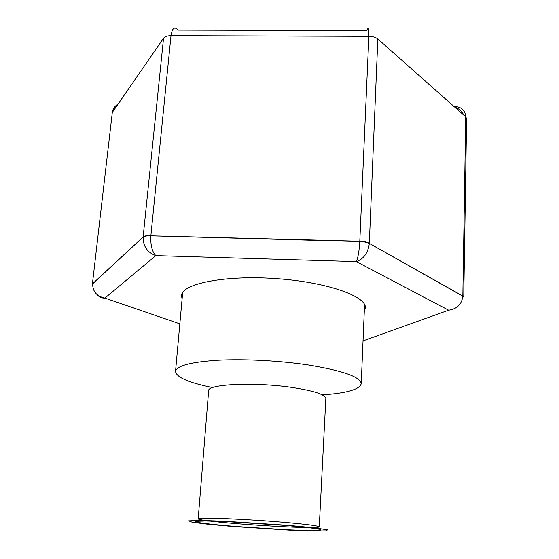 <?xml version="1.0" encoding="UTF-8"?>
<svg xmlns="http://www.w3.org/2000/svg" width="559" height="559" viewBox="0 0 559 559"><rect width="100%" height="100%" fill="white"/><g stroke="black" fill="none" stroke-linecap="round" stroke-linejoin="round"><path stroke-width="0.84" d="M212.665 387.583C188.704 382.705 176.323 377.318 175.526 371.414C176.658 365.754 190.815 362.029 218.003 360.227C244.507 358.808 280.206 360.688 308.799 365.048C343.121 370.743 360.597 376.976 361.219 383.747C359.647 389.49 346.664 393.201 322.27 394.864M287.92 525.334L313.788 527.815L327.329 529.813L326.645 530.938L313.019 531.05L289.828 530.205L232.593 526.501L208.011 524.251L192.184 522.239L188.732 520.855L199.472 520.436L223.202 521.156L287.92 525.334M284.929 525.397L308.268 527.633L320.621 529.436L320.181 530.463L307.974 530.582L286.984 529.82L234.948 526.452L212.665 524.412L198.438 522.588L195.496 521.344L205.342 520.981L226.779 521.645L284.929 525.397M205.803 520.541C200.786 519.842 198.242 519.276 198.186 518.843C196.132 517.075 245.024 518.955 283.853 522.309C306.709 524.307 318.511 525.837 319.259 526.885C319.147 527.305 316.555 527.528 311.489 527.563M307.506 527.542C284.608 527.34 232.474 523.881 209.751 521.051M198.186 518.843L208.647 390.734C207.089 384.131 254.611 381.874 291.959 387.443C313.969 390.811 325.261 394.507 325.834 398.511L319.259 526.885M182.087 299.051L181.472 295.69C181.563 283.888 223.859 275.07 274.951 278.529C326.051 281.862 366.809 296.193 365.341 307.904L364.286 311.153M92.389 284.077L112.317 112.422L92.389 284.077L143.118 237.044C144.397 236.108 146.975 235.695 150.86 235.8L359.8 241.229L368.863 36.3C369.059 28.432 368.346 26.525 366.725 30.556L178.139 30.067C174.583 26.112 172.2 27.971 171.005 35.65L150.888 235.486C146.996 235.43 144.411 235.919 143.132 236.96L143.118 237.044C143.118 246.358 147.366 252.549 155.856 255.617L104.903 298.101C96.714 296.347 92.626 291.539 92.64 283.692L143.132 236.96L163.542 38.208L112.317 112.422C112.82 108.851 114.7 106.126 117.956 104.247M150.86 235.8L150.853 235.814C150.427 245.198 152.097 251.802 155.856 255.617L356.349 261.612C358.026 257.874 359.171 251.187 359.786 241.565L150.853 235.814M179.844 323.85L104.903 298.101C101.843 298.24 99.341 297.185 97.42 294.935M359.8 241.229L359.786 241.551C363.909 241.698 367.088 242.313 369.317 243.389L462.831 296.039L463.753 297.108L462.831 296.039L465.738 116.887L377.828 38.983L369.324 243.221C367.102 242.054 363.93 241.39 359.8 241.229M453.971 106.462C461.273 106.657 465.2 110.13 465.738 116.887L466.611 118.606M463.823 115.189C461.888 111.213 458.827 108.495 454.635 107.048M369.317 243.396C368.088 252.899 363.762 258.978 356.349 261.612L448.66 310.217C457.038 309.001 461.762 304.327 462.824 296.186L369.317 243.396M377.828 38.983C375.753 37.278 372.769 36.384 368.863 36.3L171.005 35.65C167.316 35.706 164.828 36.566 163.542 38.208M363.029 340.885L448.66 310.217M361.219 383.747L364.566 304.543M175.526 371.414L182.688 292.462M463.753 297.129L466.611 118.557"/></g></svg>
